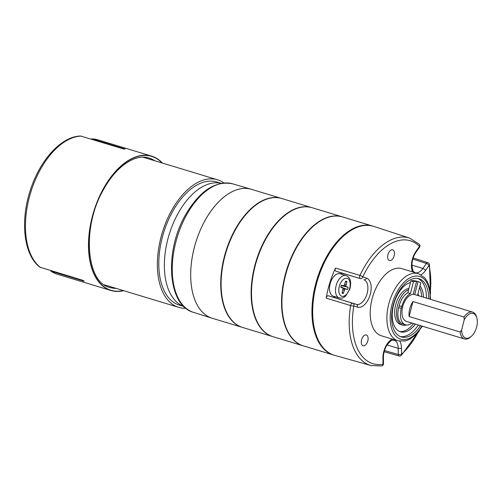 <?xml version="1.0" encoding="UTF-8"?>
<svg xmlns="http://www.w3.org/2000/svg" width="502" height="502" viewBox="0 0 502 502"><rect width="100%" height="100%" fill="white"/><g stroke="black" fill="none" stroke-linecap="round" stroke-linejoin="round"><path stroke-width="0.75" d="M461.633 329.965L464.287 319.605L463.961 317L412.97 301.545A14.037 7.869 106.9 0 0 409.745 308.843A14.037 7.869 106.9 0 0 409.124 316.549L460.108 332.004L461.633 329.965A12.87 7.216 106.9 0 0 471.403 336.302A12.87 7.216 106.9 0 0 476.9 318.174A12.87 7.216 106.9 0 0 464.287 319.605M471.403 336.302L470.656 336.974A14.037 7.869 -73.1 0 1 464.482 338.976L406.451 321.387A14.037 7.869 -73.1 0 1 402.698 306.703A14.037 7.869 -73.1 0 1 414.596 294.517L472.627 312.106A14.037 7.869 -73.1 0 1 476.649 317.201L476.9 318.174M463.961 317A14.037 7.869 -73.1 0 1 472.627 312.106M464.482 338.976A14.037 7.869 -73.1 0 1 460.108 332.004M409.124 316.549L412.97 301.545M342.188 216.826L312.15 207.721A67.381 37.776 106.9 0 0 251.515 294.316A67.381 37.776 106.9 0 0 273.057 336.691L303.095 345.796A67.381 37.776 -73.1 0 1 281.547 303.421A67.381 37.776 -73.1 0 1 342.188 216.826A67.381 37.776 -73.1 0 1 342.37 216.883M281.371 198.39L251.339 189.292A67.381 37.776 106.9 0 0 190.697 275.88A67.381 37.776 106.9 0 0 212.246 318.255L242.278 327.36A67.381 37.776 -73.1 0 1 220.736 284.985A67.381 37.776 -73.1 0 1 281.371 198.39A67.381 37.776 -73.1 0 1 281.559 198.453M341.316 285.613L348.131 287.276L346.38 286.711L345.834 286.04L346.938 281.591A6.319 3.539 106.9 0 0 345.69 281.189L344.09 285.475L343.261 285.701L341.511 285.13A6.319 3.539 -73.1 0 0 340.82 287.364L342.571 287.935L343.117 288.6L342.019 293.049A6.319 3.539 -73.1 0 0 343.268 293.45L344.868 289.171L345.69 288.945L347.44 289.51A6.319 3.539 106.9 0 0 348.131 287.276M340.889 287.044L345.69 288.945M340.011 273.741A11.697 6.557 106.9 0 0 330.341 283.034A11.697 6.557 106.9 0 0 333.221 296.136L339.226 297.956A11.697 6.557 -73.1 0 1 336.346 284.854A11.697 6.557 -73.1 0 1 346.016 275.567L340.011 273.741M343.01 288.474L344.868 289.171M341.153 287.144L347.44 289.51M341.605 285.682L346.38 286.711M343.782 285.556L345.834 286.04M344.698 284.364L345.966 284.728M345.426 282.042L346.938 281.591M341.435 285.312L343.261 285.701M340.845 287.244L342.571 287.935M342.264 292.239L343.268 293.45M342.985 289.918L344.234 290.313M311.78 207.608L281.741 198.503A67.381 37.776 106.9 0 0 221.106 285.098A67.381 37.776 106.9 0 0 242.648 327.473L272.686 336.578A67.381 37.776 -73.1 0 1 251.138 294.203A67.381 37.776 -73.1 0 1 311.78 207.608A67.381 37.776 -73.1 0 1 311.968 207.665M212.032 318.193A67.381 37.776 -73.1 0 1 195.642 242.811A67.381 37.776 -73.1 0 1 251.125 189.223L232.508 183.795A67.174 37.663 106.9 0 0 177.193 237.22A67.174 37.663 106.9 0 0 193.534 312.369L212.032 318.193M372.591 226.044L342.559 216.939A67.381 37.776 106.9 0 0 281.917 303.528A67.381 37.776 106.9 0 0 303.465 345.909L333.497 355.008A67.381 37.776 -73.1 0 1 311.955 312.633A67.381 37.776 -73.1 0 1 372.591 226.044A67.381 37.776 -73.1 0 1 372.961 226.157M333.868 355.121A67.381 37.776 -73.1 0 1 333.497 355.008M342.22 274.412A12.87 7.216 106.9 0 0 339.754 272.442L360.26 278.585A2.341 1.274 -73.1 0 1 359.934 275.441A66.59 37.33 -73.1 0 1 409.525 238.073L373.758 226.402A67.381 37.776 106.9 0 0 317.634 279.796A67.381 37.776 106.9 0 0 334.671 355.36L370.896 365.512A66.59 37.33 -73.1 0 1 350.616 305.549A2.341 1.274 -73.1 0 1 352.636 303.164L328.245 295.766L356.244 304.331A2.341 1.939 107.9 0 1 356.276 304.344A2.341 1.939 107.9 0 1 357.405 307.13L353.81 305.969A64.25 36.018 106.9 0 0 383.001 364.239L382.926 358.077A15.211 8.528 -73.1 0 1 392.257 339.082M339.754 272.442L335.863 271.187C335.035 270.672 334.916 269.624 335.505 268.037A67.117 37.631 106.9 0 0 326.187 298.138C326.595 296.494 327.285 295.703 328.258 295.772M367.633 336.196A5.616 3.15 -73.1 0 1 367.175 342.653A5.616 3.15 -73.1 0 1 363.071 345.727A5.616 3.15 -73.1 0 1 361.685 339.44A5.616 3.15 -73.1 0 1 366.328 334.978A5.616 3.15 -73.1 0 1 367.633 336.196M391.121 260.325A5.616 3.15 -73.1 0 1 389.433 260.569A5.616 3.15 -73.1 0 1 388.046 254.282A5.616 3.15 -73.1 0 1 392.689 249.82A5.616 3.15 -73.1 0 1 394.39 254.715A5.616 3.15 -73.1 0 1 391.121 260.325M418.473 273.69L401.788 268.633A35.096 19.672 106.9 0 0 372.779 296.513A35.096 19.672 106.9 0 0 381.426 335.8L398.117 340.858A35.096 19.672 -73.1 0 1 389.464 301.57A35.096 19.672 -73.1 0 1 418.473 273.69L424.629 277.681L427.378 281.691L429.624 287.922L430.559 299.355M420.557 325.66A30.415 17.049 -73.1 0 1 401.324 336.942A30.415 17.049 -73.1 0 1 393.926 302.587A30.415 17.049 -73.1 0 1 418.975 278.729A30.415 17.049 -73.1 0 1 428.695 298.79M332.989 297.203A12.87 7.216 106.9 0 0 335.43 296.801M411.929 265.138L422.91 268.47L426.43 263.475A2.341 1.33 -72.1 0 1 427.873 262.709A2.341 2.341 0 0 1 429.448 264.416A2.341 1.387 -13 0 1 429.022 265.502L425.495 270.496A15.211 8.528 -73.1 0 1 421.021 274.776M384.149 351.733L399.059 355.949A2.341 1.33 -74.2 0 1 398.268 354.462L398.193 348.306A12.87 7.216 106.9 0 0 394.083 340.212C392.627 340.726 392.464 337.997 386.772 345.426C384.557 349.216 383.44 353.239 383.415 357.487A2.341 0.954 -0.7 0 1 382.926 358.077M418.329 324.989A30.415 17.049 -73.1 0 1 400.232 336.541M417.84 278.459A30.415 17.049 -73.1 0 1 426.474 298.119M423.569 297.24A25.734 14.426 106.9 0 0 419.992 285.858M410.448 282.526A25.734 14.426 106.9 0 0 393.066 307.13A25.734 14.426 106.9 0 0 400.458 331.791A25.734 14.426 106.9 0 0 415.424 324.104M408.917 288.487A18.718 10.492 106.9 0 0 396.084 303.371A18.718 10.492 106.9 0 0 400.64 324.512L402.497 325.076A18.718 10.492 106.9 0 0 406.407 324.989M421.718 296.676A25.734 14.426 106.9 0 0 419.546 287.577M399.548 331.458A25.734 14.426 106.9 0 0 413.573 323.545M408.622 289.635A18.718 10.492 106.9 0 0 397.942 303.93A18.718 10.492 106.9 0 0 402.497 325.076M418.637 295.741A18.718 10.492 106.9 0 0 417.953 293.802M405.497 324.807L402.899 324.016A15.725 8.816 -73.1 0 1 398.701 307.575L399.165 305.768A15.725 8.816 -73.1 0 1 407.819 292.766L410.416 293.551A15.725 8.816 -73.1 0 0 401.757 306.553L401.293 308.366A15.725 8.816 106.9 0 0 405.497 324.807A15.725 8.816 106.9 0 0 411.866 323.024M410.416 293.551L413.466 281.678L410.868 280.888L407.819 292.766M410.868 280.888A27.372 15.349 -73.1 0 1 413.981 280.618L416.572 281.402L413.259 294.323M413.466 281.678A27.372 15.349 -73.1 0 1 416.572 281.402M418.392 295.665A15.725 8.816 106.9 0 0 417.714 294.718L420.764 282.839A27.372 15.349 106.9 0 0 418.461 281.754A27.372 15.349 106.9 0 0 418.034 281.635L415.386 281.045M418.034 281.635L414.721 294.555M418.461 281.754L415.863 280.969A27.372 15.349 106.9 0 0 415.436 280.85M123.718 290.689A70.186 39.351 -73.1 0 1 110.942 290.482A70.186 39.351 -73.1 0 1 110.547 290.357A70.186 39.351 -73.1 0 1 93.748 211.543A70.186 39.351 -73.1 0 1 151.667 156.141A70.186 39.351 -73.1 0 1 158.005 159.222A70.186 39.351 -73.1 0 1 162.403 163.062M80.577 136.023L123.756 149.012A70.186 39.351 -73.1 0 1 125.13 149L91.759 138.885A70.186 39.351 -73.1 0 1 97.896 139.845L151.667 156.141M110.942 290.482L57.172 274.18A70.186 39.351 -73.1 0 1 50.834 271.105L84.204 281.22A70.186 39.351 -73.1 0 1 83.087 280.398L39.915 267.196M91.759 138.885L91.64 139.28M50.834 271.105L50.966 270.66M223.848 182.966A66.678 37.38 106.9 0 0 217.391 179.735A66.678 37.38 106.9 0 0 162.272 232.696A66.678 37.38 106.9 0 0 178.706 307.356A66.678 37.38 106.9 0 0 185.872 308.253M221.181 183.324L216.713 181.969A64.338 36.069 106.9 0 0 163.526 233.079A64.338 36.069 106.9 0 0 179.383 305.116L183.851 306.471M349.467 288.939A9.356 5.246 106.9 0 0 344.378 278.773A9.356 5.246 106.9 0 0 339.584 294.254A9.356 5.246 106.9 0 0 349.467 288.939M335.505 268.037L359.934 275.441A2.341 0.477 25 0 1 362.808 276.916L366.404 278.077A15.211 8.528 -73.1 0 1 370.018 295.232A15.211 8.528 -73.1 0 1 357.405 307.13M352.649 303.17A2.341 1.939 -72.1 0 1 353.81 305.969A2.341 0.439 -170.6 0 1 350.616 305.549L326.187 298.138M399.843 341.253A15.211 8.528 -73.1 0 1 401.474 348.099L401.55 354.255A64.25 36.018 106.9 0 0 417.99 332.387M430.302 291.775A64.25 36.018 106.9 0 0 429.022 265.502A2.341 0.985 35.2 0 0 426.43 263.475L412.813 259.063M412.619 271.915A15.211 8.528 -73.1 0 1 415.945 251.42L419.465 246.432A64.25 36.018 106.9 0 0 362.808 276.916A2.341 1.939 -72.1 0 1 360.26 278.585L335.863 271.187M430.101 299.217A32.755 18.361 106.9 0 0 406.658 279.978A32.755 18.361 106.9 0 0 391.78 329.067A32.755 18.361 106.9 0 0 421.956 326.087M356.288 304.344A12.87 7.216 106.9 0 0 356.32 304.356A12.87 7.216 106.9 0 0 366.937 294.197A12.87 7.216 106.9 0 0 363.856 279.752A2.341 1.939 -72.1 0 0 366.404 278.077M384.476 350.565L398.268 354.462A2.341 0.954 179.3 0 0 401.55 354.255A2.341 1.412 47.8 0 1 401.267 355.429L419.321 330.755M387.08 344.937L398.193 348.306A2.341 0.954 179.3 0 0 401.474 348.099M415.643 272.831A12.87 7.216 106.9 0 0 422.91 268.47A2.341 0.985 35.2 0 1 425.495 270.496M383.484 363.649A2.341 0.954 -0.7 0 1 383.001 364.239A2.341 1.864 80.2 0 1 381.545 365.977A2.341 2.341 0 0 0 383.484 363.649L383.415 357.487M419.277 244.223A2.341 1.851 135.3 0 1 419.465 246.432A2.341 0.985 -144.8 0 1 419.528 247.216A2.341 2.341 0 0 0 419.277 244.223L409.525 238.073M419.528 247.216L416.001 252.211A2.341 0.985 -144.8 0 0 415.945 251.42M401.293 308.366L398.701 307.575M401.757 306.553L399.165 305.768M123.31 290.564A69.954 39.219 -73.1 0 1 91.182 221.953A69.954 39.219 -73.1 0 1 151.987 156.486A69.954 39.219 -73.1 0 1 161.995 162.943M81.111 136.086A70.186 39.351 106.9 0 0 30.823 192.084A70.186 39.351 106.9 0 0 40.442 267.472M109.455 287.339A67.613 37.907 106.9 0 0 109.831 287.458A67.613 37.907 106.9 0 0 116.119 288.386M154.804 160.759A67.613 37.907 106.9 0 0 149.439 158.161A67.613 37.907 106.9 0 0 149.063 158.042C135.854 153.468 116.59 165.792 103.939 188.89C81.368 226.521 86.281 282.946 109.831 287.458M183.795 306.415A64.338 36.069 -73.1 0 1 169.287 234.12A64.338 36.069 -73.1 0 1 221.1 183.337M339.226 297.956C341.385 298.263 342.841 298.106 343.606 297.485L345.658 296.061L349.85 289.064C352.04 279.947 349.292 277.041 346.016 275.567M232.508 183.795C215.088 180.507 199.325 191.03 185.225 215.377C164.192 251.916 167.655 305.63 193.534 312.369M398.117 340.858L405.447 340.958L409.958 339.145L415.286 335.217L422.414 326.225M427.886 262.715L413.159 257.946M356.32 304.356L352.68 303.177A2.341 2.341 0 0 0 352.636 303.164M370.896 365.512L381.545 365.977M399.046 355.943A2.341 2.341 0 0 0 401.267 355.429M416.001 252.211C413.56 255.807 412.211 259.86 411.947 264.378C412.481 273.314 414.188 271.595 415.135 272.712M430.503 293.865L429.448 264.416M80.54 136.023C60.867 136.375 39.018 161.148 29.794 191.927C20.118 222.455 24.083 255.38 39.884 267.171M217.391 179.735L143.007 157.182M178.706 307.356L104.316 284.803"/></g></svg>

